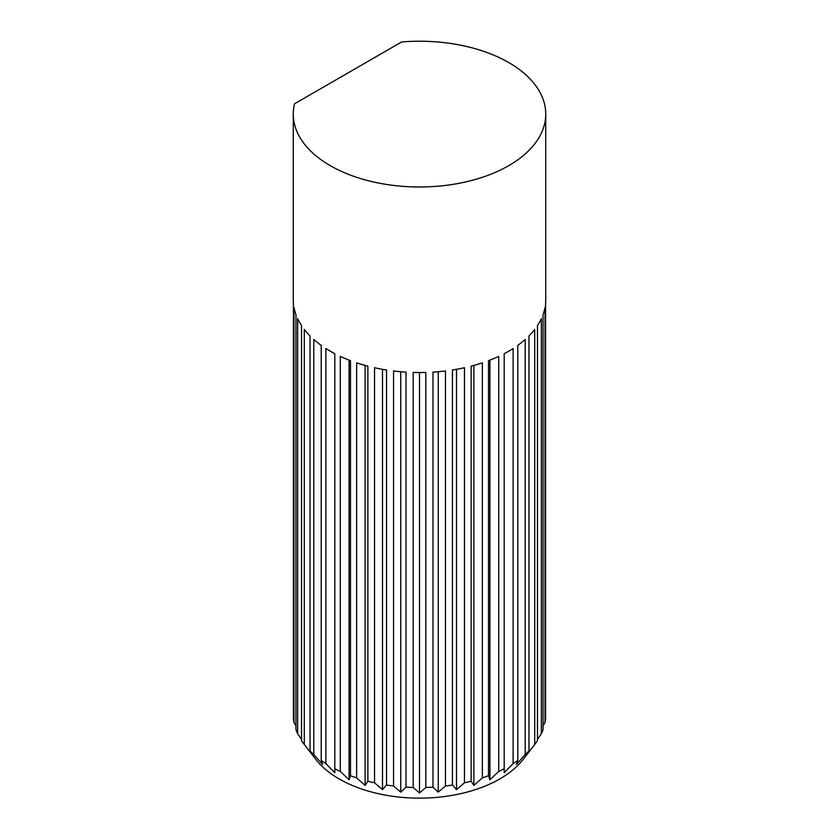 <?xml version="1.0" encoding="UTF-8"?>
<svg xmlns="http://www.w3.org/2000/svg" width="839" height="839" viewBox="0 0 839 839"><rect width="100%" height="100%" fill="white"/><g stroke="black" fill="none" stroke-linecap="round" stroke-linejoin="round"><path stroke-width="1.26" d="M513.111 763.584L504.187 772.74L504.187 353.68A126.238 72.888 0 0 0 508.759 351.174A126.238 72.888 0 0 0 513.111 348.531L513.111 763.584A126.238 72.888 0 0 0 517.789 760.428L517.789 345.364A126.238 72.888 0 0 0 525.214 339.47L525.214 754.534A126.238 72.888 0 0 0 528.969 750.989L528.969 335.925A126.238 72.888 0 0 0 534.705 329.433L534.705 744.487A126.238 72.888 0 0 0 534.737 744.445A126.238 72.888 0 0 0 537.463 740.648L537.463 325.595A126.238 72.888 0 0 0 541.365 318.663L541.365 733.716A126.238 72.888 0 0 0 543.043 729.678L543.043 314.625A126.238 72.888 0 0 0 545.014 307.42L545.014 722.484A126.238 72.888 0 0 0 545.581 718.331L545.581 303.278A126.238 72.888 0 0 0 545.738 299.638L545.738 114.104A126.238 72.888 0 0 0 401.65 41.95L294.531 103.795A126.238 72.888 0 0 0 293.262 114.104A126.238 72.888 0 0 0 371.195 181.434A126.238 72.888 0 0 0 508.759 165.64A126.238 72.888 0 0 0 545.738 114.104M301.537 739.411L297.635 733.716L297.635 318.663A126.238 72.888 -0 0 0 301.537 325.595L301.537 740.648A126.238 72.888 0 0 0 304.263 744.445L315.789 759.326A113.611 65.599 0 0 0 499.834 778.928A113.611 65.599 0 0 0 523.211 759.326L534.737 744.445M545.014 722.484L543.043 725.85M541.365 733.716L537.463 739.411M534.705 744.487L526.21 755.236L528.969 750.989M525.214 754.534L516.394 764.486L517.789 760.428M340.288 356.386A126.238 72.888 -0 0 0 350.503 360.665L350.503 775.718L349.097 779.788L340.288 771.44L340.288 356.386M349.097 779.788L349.097 360.13M334.813 768.744L334.813 772.74L325.889 763.584L325.889 348.531A126.238 72.888 0 0 0 334.813 353.68L334.813 768.744A126.238 72.888 0 0 0 340.288 771.44M321.211 760.428L322.606 764.486L313.786 754.534L313.786 339.47A126.238 72.888 -0 0 0 321.211 345.364L321.211 760.428A126.238 72.888 0 0 0 325.889 763.584M310.031 750.989L312.79 755.236L304.295 744.487L304.295 329.433A126.238 72.888 -0 0 0 310.031 335.925L310.031 750.989A126.238 72.888 0 0 0 313.786 754.534M295.957 725.85L293.986 722.484L293.986 307.42A126.238 72.888 -0 0 0 295.957 314.625L295.957 729.678A126.238 72.888 0 0 0 297.635 733.716M293.262 114.104L293.262 299.638A126.238 72.888 -0 0 0 293.419 303.278L293.419 718.331A126.238 72.888 0 0 0 293.986 722.484M489.903 779.788L488.497 775.718L488.497 360.665A126.238 72.888 0 0 0 498.712 356.386L498.712 771.44L489.903 779.788L489.903 360.13M473.878 785.451L471.119 781.203L471.119 366.15A126.238 72.888 0 0 0 482.362 362.836L482.362 777.889L473.878 785.451L473.878 365.405M456.51 789.604L452.462 785.042L452.462 369.989A126.238 72.888 0 0 0 464.46 367.734L464.46 782.797L456.51 789.604L456.51 369.317M438.241 792.142L432.987 787.16L432.987 372.097A126.238 72.888 0 0 0 445.457 370.964L445.457 786.017L438.241 792.142L438.241 371.708M419.5 792.991L413.187 787.485L413.187 372.422A126.238 72.888 -0 0 0 425.813 372.422L425.813 787.485L419.5 792.991L419.5 372.516M400.759 792.142L393.543 786.017L393.543 370.964A126.238 72.888 -0 0 0 406.013 372.097L406.013 787.16L400.759 792.142L400.759 371.708M382.49 789.604L374.54 782.797L374.54 367.734A126.238 72.888 -0 0 0 386.538 369.989L386.538 785.042L382.49 789.604L382.49 369.317M365.122 785.451L356.638 777.889L356.638 362.836A126.238 72.888 -0 0 0 367.881 366.15L367.881 781.203L365.122 785.451L365.122 365.405M498.712 771.44A126.238 72.888 0 0 0 504.187 768.744M482.362 777.889A126.238 72.888 0 0 0 488.497 775.718M464.46 782.797A126.238 72.888 0 0 0 471.119 781.203M445.457 786.017A126.238 72.888 0 0 0 452.462 785.042M425.813 787.485A126.238 72.888 0 0 0 432.987 787.16M406.013 787.16A126.238 72.888 0 0 0 413.187 787.485M386.538 785.042A126.238 72.888 0 0 0 393.543 786.017M367.881 781.203A126.238 72.888 0 0 0 374.54 782.797M350.503 775.718A126.238 72.888 0 0 0 356.638 777.889"/></g></svg>
